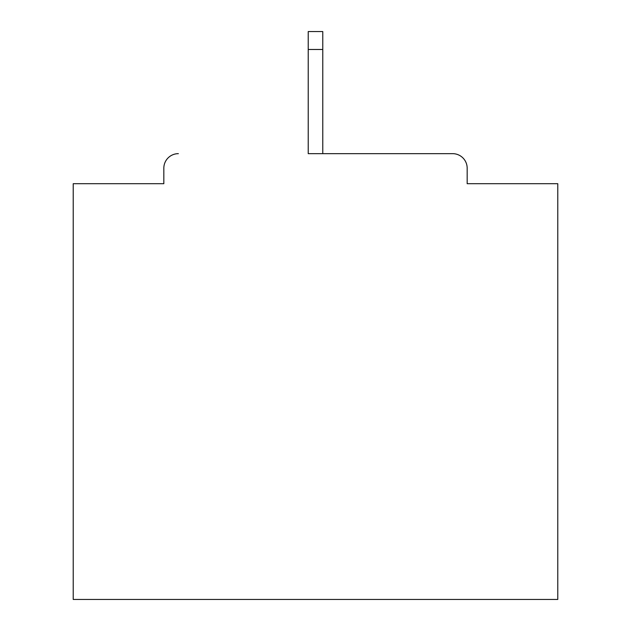 <?xml version="1.0" encoding="UTF-8"?>
<svg xmlns="http://www.w3.org/2000/svg" width="631" height="631" viewBox="0 0 631 631"><rect width="100%" height="100%" fill="white"/><g stroke="black" fill="none" stroke-linecap="round" stroke-linejoin="round"><path stroke-width="0.95" d="M467.169 183.7L467.169 168.193L467.169 183.7L557.78 183.7L557.78 599.45L73.22 599.45L73.22 183.7L163.831 183.7L163.831 168.193L163.831 183.7M308.228 49.478L308.228 153.656L452.632 153.656L322.772 153.656L322.772 49.478L308.228 49.478L308.228 31.55L322.772 31.55L322.772 49.478M178.368 153.656A14.537 14.537 0 0 0 163.831 168.193M467.169 168.193A14.537 14.537 0 0 0 452.632 153.656"/></g></svg>
